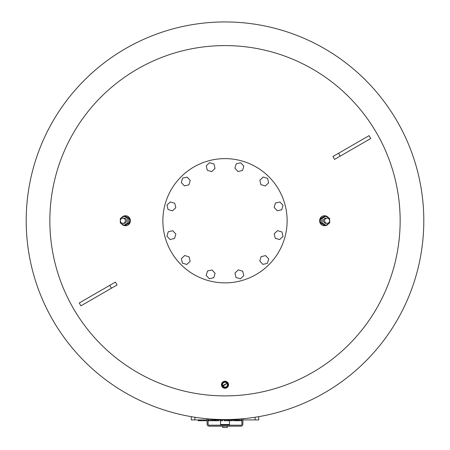 <?xml version="1.0" encoding="UTF-8"?>
<svg xmlns="http://www.w3.org/2000/svg" width="450" height="450" viewBox="0 0 450 450"><rect width="100%" height="100%" fill="white"/><g stroke="black" fill="none" stroke-linecap="round" stroke-linejoin="round"><path stroke-width="0.67" d="M241.898 418.826L241.898 424.187A0.996 0.996 0 0 1 240.902 425.183L209.098 425.183A0.996 0.996 0 0 1 208.102 424.187L208.102 418.826M242.893 418.742L242.893 424.187A1.986 1.986 0 0 1 240.902 426.173L209.098 426.173A1.986 1.986 0 0 1 207.107 424.187L207.107 418.742M277.262 210.769L274.134 207.411L275.479 203.023L279.956 201.994L283.084 205.352L281.734 209.745L277.262 210.769M265.275 185.979L260.882 184.629L259.852 180.157L263.216 177.03L267.604 178.374L268.633 182.846L265.275 185.979M242.494 170.499L238.016 171.529L234.889 168.165L236.239 163.778L240.711 162.748L243.838 166.112L242.494 170.499M215.027 168.486L211.663 171.613L207.276 170.269L206.246 165.791L209.604 162.664L213.998 164.008L215.027 168.486M190.232 180.472L188.882 184.866L184.41 185.889L181.282 182.531L182.627 178.144L187.104 177.114L190.232 180.472M174.752 203.254L175.781 207.726L172.423 210.859L168.03 209.509L167.001 205.037L170.364 201.909L174.752 203.254M172.738 230.721L175.866 234.079L174.521 238.472L170.044 239.501L166.916 236.138L168.266 231.75L172.738 230.721M184.725 255.516L189.118 256.86L190.148 261.338L186.784 264.465L182.396 263.115L181.367 258.643L184.725 255.516M207.506 270.996L211.984 269.966L215.111 273.324L213.761 277.712L209.289 278.741L206.162 275.383L207.506 270.996M234.973 273.009L238.337 269.882L242.724 271.226L243.754 275.698L240.396 278.826L236.002 277.481L234.973 273.009M259.768 261.017L261.118 256.629L265.59 255.6L268.718 258.964L267.373 263.351L262.896 264.381L259.768 261.017M275.248 238.236L274.219 233.764L277.577 230.636L281.97 231.981L282.999 236.458L279.636 239.586L275.248 238.236M162.872 220.748A62.128 62.128 0 0 1 256.061 166.944A62.128 62.128 0 0 1 256.061 274.551A62.128 62.128 0 0 1 162.872 220.748M191.256 419.912L191.256 416.666L191.256 419.912L194.901 419.912L194.901 417.257M242.893 419.912L258.744 419.912L258.744 416.666M241.898 419.912L208.102 419.912M207.107 419.912L194.901 419.912M212.951 419.912L212.951 420.733L218.891 420.733L218.891 419.912M214.459 419.912L214.459 420.733M215.117 419.912L215.117 420.733M215.859 419.912L215.859 420.733M220.129 419.912L220.129 420.733L222.508 420.733L222.508 419.912M198.276 419.912L198.276 420.733L203.456 420.733L203.456 419.912L203.456 420.733M198.973 419.912L198.973 420.733M208.744 419.912L208.744 420.733L212.462 420.733L212.462 419.912L212.462 420.733M212.265 419.912L212.265 420.733M204.261 419.912L204.261 420.733L207.107 420.733M208.102 420.733L208.744 420.733M228.634 419.912L228.634 420.733L232.357 420.733L232.357 419.912L232.357 420.733M232.161 419.912L232.161 420.733M224.151 419.912L224.151 420.733L228.634 420.733M227.869 419.912L227.869 420.733M236.368 419.912L236.368 420.733L241.734 420.733L241.734 419.912L241.734 420.733M237.375 419.912L237.375 420.733M237.786 419.912L237.786 420.733M238.798 419.912L238.798 420.733M239.237 419.912L239.237 420.733M239.316 419.912L239.316 420.733M241.701 419.912L241.701 420.733M233.46 419.912L233.46 420.733L236.368 420.733M235.845 419.912L235.845 420.733M235.929 419.912L235.929 420.733M120.319 218.492L120.319 222.998L124.087 225.253L127.862 222.998L127.862 218.492L124.087 216.242L120.319 218.492M122.889 218.16L124.087 218.16A2.582 2.498 90 0 1 126.585 220.748A2.582 2.498 90 0 1 124.087 223.329L122.889 223.329A2.582 2.498 -90 0 0 125.387 220.748A2.582 2.498 -90 0 0 122.889 218.16A2.582 2.498 -90 0 0 120.392 220.748A2.582 2.498 -90 0 0 122.889 223.329M127.862 218.492L129.111 218.492L125.342 216.242L124.087 216.242M129.111 218.492L129.111 222.998L127.862 222.998M129.111 222.998L125.342 225.253L124.087 225.253M125.342 215.775L125.601 215.775A4.973 4.798 90 0 1 130.399 220.748A4.973 4.798 90 0 1 125.601 225.714L125.342 225.714A4.973 4.798 -90 0 0 130.14 220.748A4.973 4.798 -90 0 0 121.472 217.806M121.472 223.689A4.973 4.798 -90 0 0 125.342 225.714M329.681 218.492L329.681 222.998L325.912 225.253L322.138 222.998L322.138 218.492L325.912 216.242L329.681 218.492M327.111 218.16L325.912 218.16A2.582 2.498 90 0 0 323.415 220.748A2.582 2.498 90 0 0 325.912 223.329L327.111 223.329A2.582 2.498 -90 0 1 324.613 220.748A2.582 2.498 -90 0 1 327.111 218.16A2.582 2.498 -90 0 1 329.608 220.748A2.582 2.498 -90 0 1 327.111 223.329M322.138 218.492L320.889 218.492L324.658 216.242L325.912 216.242M320.889 218.492L320.889 222.998L322.138 222.998M320.889 222.998L324.658 225.253L325.912 225.253M324.658 215.775L324.399 215.775A4.973 4.798 90 0 0 319.601 220.748A4.973 4.798 90 0 0 324.399 225.714L324.658 225.714A4.973 4.798 -90 0 1 319.86 220.748A4.973 4.798 -90 0 1 328.528 217.806M328.528 223.689A4.973 4.798 -90 0 1 324.658 225.714M225 387.236A2.475 2.475 0 0 1 222.525 384.756A2.475 2.475 0 0 1 225 382.281A2.475 2.475 0 0 1 227.475 384.756A2.475 2.475 0 0 1 225 387.236L222.958 386.162L227.042 383.355L227.43 384.277L227.284 385.718L226.361 386.826L225 387.236A2.475 2.475 0 0 1 222.525 384.756A2.475 2.475 0 0 1 225 382.281A2.475 2.475 0 0 1 227.475 384.756A2.475 2.475 0 0 1 225 387.236M225 381.949A2.807 2.807 0 0 0 222.57 386.162A2.807 2.807 0 0 0 227.43 386.162A2.807 2.807 0 0 0 225 381.949A2.807 2.807 0 0 0 222.57 386.162A2.807 2.807 0 0 0 227.43 386.162A2.807 2.807 0 0 0 225 381.949M225 381.229A3.527 3.527 0 0 0 221.473 384.756A3.527 3.527 0 0 0 225 388.288A3.527 3.527 0 0 0 228.527 384.756A3.527 3.527 0 0 0 225 381.229A3.527 3.527 0 0 0 221.473 384.756A3.527 3.527 0 0 0 225 388.288A3.527 3.527 0 0 0 228.527 384.756A3.527 3.527 0 0 0 225 381.229M225 381.561A3.195 3.195 0 0 1 227.768 386.359A3.195 3.195 0 0 1 222.232 386.359A3.195 3.195 0 0 1 225 381.561A3.195 3.195 0 0 1 227.768 386.359A3.195 3.195 0 0 1 222.232 386.359A3.195 3.195 0 0 1 225 381.561M400.151 220.748A175.151 175.151 0 0 1 137.424 372.431A175.151 175.151 0 0 1 137.424 69.058A175.151 175.151 0 0 1 400.151 220.748M227.908 382.759L221.749 386.123M423.804 220.748A198.804 198.804 0 0 1 125.601 392.912A198.804 198.804 0 0 1 125.601 48.578A198.804 198.804 0 0 1 423.804 220.748A198.804 198.804 0 0 0 125.601 48.578A198.804 198.804 0 0 0 125.601 392.912A198.804 198.804 0 0 0 423.804 220.748M332.927 156.521A399.482 143.162 60 0 1 334.581 159.39L370.738 138.516L369.079 135.647L332.927 156.521M111.437 288.225L80.921 305.843L79.262 302.974L115.419 282.099A399.482 143.162 -120 0 0 117.073 284.968L111.437 288.225L109.778 285.356M222.683 426.173L222.683 427.5L227.317 427.5L227.317 426.173M220.528 425.081L229.472 425.081L229.472 424.682L220.528 424.682L220.624 425.183M220.545 420.733L220.545 424.519L229.455 424.519L229.455 420.733M255.099 419.912L255.099 417.257M217.209 419.912L217.209 420.733M200.469 419.912L200.469 420.733M201.707 419.912L201.707 420.733M204.452 419.912L204.452 420.733M224.342 419.912L224.342 420.733M338.563 153.264L340.223 156.139"/></g></svg>

